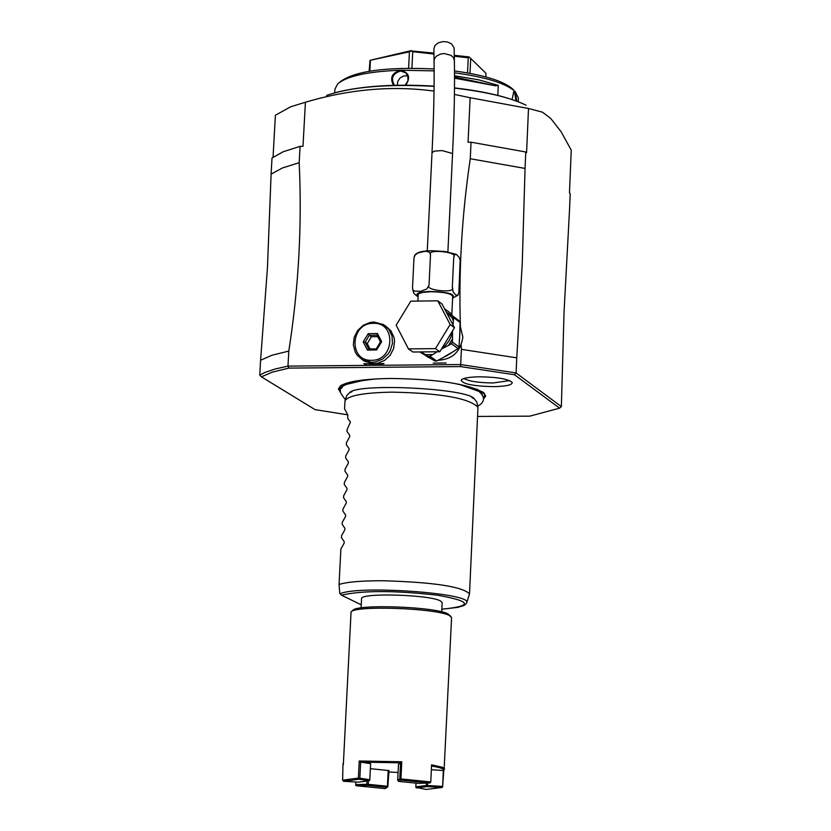 <?xml version="1.0" encoding="UTF-8"?>
<svg xmlns="http://www.w3.org/2000/svg" width="831" height="831" viewBox="0 0 831 831"><rect width="100%" height="100%" fill="white"/><g stroke="black" fill="none" stroke-linecap="round" stroke-linejoin="round"><path stroke-width="1.25" d="M416.798 295.95L413.734 293.198L412.498 288.066L412.82 289.645L414.337 291.089L420.528 291.338L426.864 288.949L429.035 285.23C423.883 290.476 456.925 293.686 452.313 287.495L453.165 291.993L455.71 294.963L458.047 295.192L458.857 292.564L460.166 260.321L459.034 257.08L456.448 254.494L454.474 254.577L453.747 257.091C458.889 251.876 425.898 248.614 430.5 254.795L430.188 253.216L428.661 251.783L424.953 251.284L417.785 253.008L415.095 255.075L413.994 257.745L414.762 255.21C416.965 252.229 422.678 250.744 431.912 250.744L445.094 251.513L456.032 254.286M452.313 287.495L453.747 257.091M429.035 285.23L430.5 254.795M412.498 288.066L413.994 257.745M417.92 301.082L418.232 294.538L418.928 293.613L422.74 292.387L430.655 291.733C443.536 291.972 450.89 293.457 452.698 296.189L451.856 314.139L444.543 308.758M454.464 327.726L439.838 351.742L412.882 352.012L408.447 348.895L396.158 325.17L410.794 301.175L437.771 300.812L442.102 304.084L454.464 327.726L450.163 324.526L435.475 348.625L439.838 351.742M435.475 348.625L408.447 348.895M437.771 300.812L450.163 324.526M441.5 348.999L448.543 345.384L452.521 338.861L452.511 330.946M459.585 338.736L460.094 322.49L453.581 317.598L453.373 320.808L452.002 317.577L446.631 312.747M459.959 331.756L459.003 346.963L452.365 342.112L452.521 338.861M453.03 324.973L453.373 320.808M460.094 322.49L458.847 320.6L453.165 316.331L453.581 317.598M453.124 316.434L452.002 317.577L453.477 318.46M453.165 316.331L446.361 312.227L453.165 316.331M437.864 360.322C452.261 359.501 460.603 351.793 462.857 337.178L460.021 325.098M459.003 346.963L458.026 348.563L447.836 355.128L436.701 360.997L434.904 361.018L425.462 354.64L432.795 354.567L437.148 351.762M434.904 361.018L419.707 351.939M420.964 351.929L425.462 354.64M428.142 356.239L429.949 356.229L432.795 354.567M448.543 345.384L451.389 343.722L452.365 342.112M458.026 348.563L451.389 343.722M436.701 360.997L429.949 356.229M431.445 358.95L425.638 355.554M362.648 359.958L357.195 355.211L355.263 352.095L353.331 344.938L354.162 337.396L357.631 330.52L363.261 325.274L370.252 322.407L373.95 322.013L383.662 324.609L388.95 329.429L392.024 336.015L392.471 343.463L390.206 350.724L388.139 353.964L382.52 359.117L375.57 361.921L371.893 362.306L362.648 359.958L364.664 361.298L373.898 363.656L363.781 363.749L384.026 363.562L373.898 363.656L377.565 363.272L384.504 360.467L390.123 355.325L393.634 348.542L394.559 341.074L393.998 337.396L390.923 330.821L385.646 326.001M384.026 363.562L379.777 365.276L287.973 366.107L288.897 368.102L272.423 372.111L261.412 376.838L259.75 375.103L265.463 372.236L275.3 368.964L287.973 366.107L288.804 351.087C298.693 287.599 302.152 224.806 299.181 162.71L300.074 146.36L302.993 146.287L305.413 102.244L290.788 106.742L275.414 115.218L273.046 157.184M460.395 325.773C458.629 270.428 461.922 214.751 470.273 158.742L525.057 168.433L522.242 263.801L516.757 357.839L461.392 349.352L460.686 364.549L379.777 365.276M461.392 349.352L461.163 344.969M525.057 168.433L525.774 151.99L471.042 142.194L470.273 158.742M471.042 142.194L468.061 142.267L470.138 97.726L454.422 94.412M434.031 91.088C392.492 85.437 349.622 89.156 305.413 102.244M367.853 365.391L363.781 363.749M446.112 362.991L433.211 363.116M470.138 97.726L528.506 108.497L526.574 152.738L525.774 151.99M528.506 108.497L542.466 112.175L550.745 118.48L561.06 131.662L571.25 150.162L569.474 192.896L570.211 193.592L569.547 209.454L564.041 312.155L561.361 406.629L516.093 372.953L514.503 374.739L460.571 366.585L288.897 368.102M334.737 92.792L334.935 89.073L337.729 83.838C347.046 76.047 367.936 71.508 400.417 70.219L434.146 70.874M454.526 72.827C485.616 77.044 505.85 83.297 515.241 91.607L516.809 101.216M512.073 99.543L513.766 91.763L515.241 91.607L518.409 98.048L518.243 101.766M393.541 85.344C389.604 77.896 391.9 72.858 400.417 70.219C409.07 72.463 410.836 77.449 405.725 85.188M454.536 75.756L478.677 79.849L498.268 85.344L497.821 95.43M513.433 92.199L514.576 92.262L515.989 100.915M454.515 70.947C484.348 75.06 503.773 81.116 512.8 89.125L513.298 89.623M339.214 82.591L340.419 81.573C355.242 70.947 386.477 66.75 434.135 68.973M485.574 72.889L469.162 56.944L485.574 72.889M485.792 76.899L485.958 73.305M470.003 73.367L470.699 58.502M467.531 72.92L468.237 57.775L469.515 57.308M408.613 68.204L409.434 51.802L411.127 50.92L412.737 51.699L433.959 54.025M454.308 56.248L468.237 57.775M411.127 50.92L433.948 53.091M454.287 55.313L469.162 56.944M411.916 68.194L412.737 51.699M369.13 71.269L370.055 60.31L409.434 51.802M370.055 60.31L411.303 50.608M369.857 71.144L370.397 60.725M394.528 85.323C390.56 78.394 392.575 73.637 400.573 71.04L405.518 72.692L407.824 75.901L407.99 80.887L405.123 85.188M397.291 85.261L397.8 81.303L400.106 77.917L403.648 75.933L407.824 75.881M454.536 78.166L495.806 85.863L454.536 77.003M498.278 85.344L495.806 85.863M300.074 146.36L283.226 151.73L272.017 157.973L271.103 174.136L282.322 167.997L299.181 162.71M288.804 351.087L271.851 355.284L260.591 360.259L267.447 267.852L271.103 174.136M260.591 360.259L259.75 375.103M347.722 414.825L315.084 409.631L261.412 376.838M477.607 416.435L529.783 416.154L559.575 408.166L514.503 374.739M340.388 392.18L338.404 388.929L340.481 385.854C347.815 381.336 364.601 378.874 390.83 378.469C437.657 379.133 468.684 383.932 483.922 392.866L485.699 396.127L483.403 399.171M493.458 386.654C473.255 386.155 462.483 383.974 461.132 380.11C462.815 378.105 469.027 376.994 479.757 376.796C497.572 377.118 508.385 378.998 512.208 382.447C512.353 384.971 506.11 386.373 493.458 386.654M559.575 408.166L561.361 406.639M460.571 366.585L460.686 364.549L516.093 372.942L516.757 357.839M368.673 364.04L380.12 363.936M477.368 390.934C472.444 387.61 462.566 384.722 447.732 382.27M345.062 400.646L346.745 395.525L349.508 392.803L351.991 391.681M471.894 397.55L474.366 398.973L476.745 401.892L477.918 407.148M469.515 593.874L477.96 407.335C469.515 398.236 440.96 393.167 392.305 392.139C363.791 392.658 348.023 395.556 345 400.833L344.533 408.748L347.857 415.033L347.69 418.315L350.443 422.117L347.098 429.544L347.005 431.507L349.758 435.34L349.685 436.742L346.413 442.746L346.309 444.72L349.072 448.574L348.999 449.976L345.727 455.97L345.623 457.943L348.376 461.828L348.303 463.231L345.042 469.203L344.938 471.187L347.69 475.093L347.618 476.506L344.346 482.468L344.242 484.442L347.005 488.389L346.932 489.791L343.66 495.743L343.556 497.727L346.309 501.685L346.236 503.098L342.964 509.029L342.86 511.023L345.623 515.012L345.551 516.425L342.279 522.346L342.175 524.33L344.927 528.35L344.855 529.763L341.583 535.673L341.479 537.657L344.231 541.708L344.159 543.121L340.887 549.011L339.048 584.453C346.974 581.949 361.589 580.713 382.904 580.744C433.46 582.209 462.327 586.582 469.515 593.874L469.422 594.29M361.256 604.812L341.479 595.173L339.775 593.396L339.048 584.453M361.09 607.908L361.558 598.715C359.594 592.524 430.281 594.57 440.596 601.021L442.175 602.662L441.739 611.845M351.461 611.668L352.811 610.463C355.907 603.784 436.472 606.744 448.086 613.984L450.963 616.54M343.348 764.51L351.056 612.032C354.224 605.134 437.636 608.199 449.633 615.667L451.576 617.651L444.118 769.433M342.974 763.855L342.632 780.174L358.379 778.107L359.241 760.988L401.768 761.778L400.937 778.938L430.78 781.929L431.58 764.832L442.57 767.314L444.554 768.82M443.837 769.693L442.601 786.988L443.359 770.129C444.17 768.841 440.222 767.46 431.528 766.005M355.824 782.013L355.689 785.233L356.364 785.762L385.21 788.619L387.797 786.812L387.412 786.24L368.237 784.339L368.413 780.818M342.632 780.174L343.587 781.265L358.41 782.168L368.995 780.797L359.023 779.239L343.587 781.265M359.023 779.239L358.379 778.107M359.241 760.988L360.644 762.1L359.844 778.18L359.085 778.668M368.995 780.797L369.753 780.309L370.616 763.699L360.644 762.1L400.542 762.837L401.768 761.778M400.937 778.938L400.324 779.478L399.753 778.969L400.542 762.837L398.475 764.219L397.696 780.299L398.662 781.389L418.595 783.373L429.97 782.979L400.729 780.06L398.662 781.389M400.324 779.478L400.729 780.06M429.97 782.979L430.78 781.929M398.08 772.456L388.95 772.009M387.797 786.812L389.022 770.566L370.366 768.675M431.351 769.745L442.954 770.472M426.428 783.103L426.313 785.513L415.864 786.822L416.051 783.01M415.864 786.822L415.967 782.999M427.581 783.062L427.466 785.492L426.313 785.513M442.206 786.396L427.466 785.492M442.601 786.988L442.009 787.497L427.269 786.593L426.864 785.991M415.801 787.373L426.189 789.45L442.009 787.497M355.876 782.013L355.689 785.233M368.237 784.339L366.824 784.267L366.99 780.891M366.824 784.267L355.751 784.651M388.191 770.41L387.412 786.24M387.194 787.341L367.447 785.388L356.364 785.762M367.51 784.796L367.447 785.388M427.269 786.593L416.497 787.933M369.805 779.748L359.844 778.18M399.753 778.969L397.696 780.299M463.864 378.51C468.975 381.315 478.718 382.8 493.095 382.966L509.632 380.598M371.488 360.29C348.293 361.371 350.318 322.708 373.368 323.332C396.553 322.137 394.632 360.955 371.488 360.29M376.63 349.955L381.668 341.697L377.461 333.543L368.226 333.647L363.199 341.894L367.385 350.048L376.63 349.955L376.339 348.875M367.385 350.048L368.559 348.927L376.235 348.875L368.559 348.927M363.199 341.894L365.141 342.154L368.621 348.927M368.226 333.647L369.338 335.288L365.141 342.154L367.24 343.598L369.982 348.906M377.461 333.543L377.025 335.205L369.338 335.288L371.426 336.732L367.24 343.598M381.668 341.697L380.536 341.998M377.762 336.659L371.426 336.732M454.38 60.559L453.487 57.692L451.025 55.334L444.149 53.548L440.544 54.067L436.555 56.072L434.686 58.315L434.052 60.86L433.886 48.873L435.008 45.518L438.197 42.9L442.726 41.623L447.213 41.882L451.555 43.856L454.1 47.824L454.38 60.559C454.848 86.767 454.235 117.753 452.563 153.538L442.144 150.588L434.603 151.076L432.027 152.561L427.259 250.962M418.159 296.033C414.825 293.426 418.845 291.889 430.24 291.421C448.273 292.086 455.731 294.174 452.635 297.685M451.742 322.521L447.265 313.962M422.19 351.918L435.33 351.783M441.708 348.667L445.167 345.8L448.885 341.074L450.88 337.033L452.324 331.257M444.471 356.748L451.129 352.822M526.065 105.163C509.964 97.445 486.104 91.763 454.495 88.107M434.083 86.341C387.277 83.848 351.461 86.871 326.614 95.409M515.241 91.607L514.576 92.262M400.417 70.219L400.573 71.04M340.523 390.913L339.328 388.046L341.738 385.085M483.393 397.904L484.857 395.161L482.749 391.983M482.499 395.182L481.502 392.139L476.755 389.022M341.676 388.295L342.964 385.355L347.992 382.727M478.344 391.193L458.899 384.202M347.026 384.254L366.232 379.663M340.035 593.77C358.223 584.982 473.13 593.22 466.7 602.797L466.658 602.942M341.479 595.173C362.441 590.363 394.507 590.384 437.688 595.235C471.842 601.343 473.234 605.996 441.863 609.216L457.985 607.347L464.02 605.477L466.544 603.223L469.463 594.155M376.973 335.132L380.473 341.915L377.025 335.205M416.341 295.722L418.138 296.501M452.604 298.152L458.047 295.192M452.168 315.738L451.856 314.139M428.256 357.403L425.597 355.502M516.394 101.07C500.023 95.118 479.394 90.735 454.495 87.909M434.083 86.123C395.047 83.848 362.565 85.905 336.638 92.272M406.182 73.294L405.518 72.692M341.821 385.033L340.481 385.854M482.666 391.92L483.922 392.866M345.374 399.69C339.567 391.359 329.066 383.766 376.526 378.894M448.73 382.426C464.311 385.127 474.356 388.129 478.853 391.453M349.508 392.803C356.156 382.665 469.328 388.409 474.262 398.901M479.352 391.806C485.387 397.353 484.837 402.142 477.7 406.162M443.359 770.129L444.419 769.163M380.484 341.894L376.235 348.864M447.888 251.949L452.563 153.538M434.052 60.86C434.395 86.559 433.72 117.129 432.027 152.561"/></g></svg>
